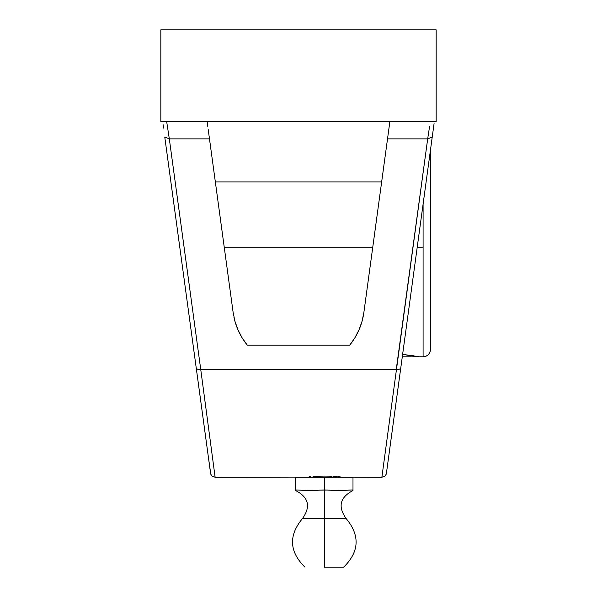 <?xml version="1.0" encoding="UTF-8"?>
<svg xmlns="http://www.w3.org/2000/svg" width="597" height="597" viewBox="0 0 597 597"><rect width="100%" height="100%" fill="white"/><g stroke="black" fill="none" stroke-linecap="round" stroke-linejoin="round"><path stroke-width="0.9" d="M405.923 330.141L400.803 367.722A4.589 2.418 -172.2 0 1 396.251 369.536L200.749 369.536L215.129 477.272L302.948 477.1M430.43 150.257L430.43 349.446A7.343 7.343 180 0 1 423.094 356.79L423.094 204.144L423.094 247.822L417.139 247.822L423.094 247.822L423.094 356.79A7.343 7.343 0 0 0 430.43 349.446L430.43 150.257M352.991 490.488L352.991 477.272L324.313 477.272L324.313 489.965L324.313 477.272L295.634 477.272L295.634 490.57C308.664 497.286 310.955 506.607 302.492 518.532L324.313 518.532L324.313 489.965L309.97 490.57L295.634 489.965L295.634 477.272L352.991 477.272L352.991 489.965L338.656 490.57L324.313 489.965L324.313 518.532L346.133 518.532C337.671 506.607 339.962 497.286 352.991 490.57L352.991 489.965L347.954 490.152M327.94 490.07L319.373 490.144M334.141 490.443L331.484 490.286M304.948 567.15C289.254 551.695 288.433 535.487 302.492 518.532L324.313 518.532L324.313 567.15L343.678 567.15L324.313 567.15L324.313 518.532L346.133 518.532C360.192 535.487 359.372 551.695 343.678 567.15M404.191 354.685L418.96 356.812L423.094 356.79M405.841 354.827L405.303 354.775M402.594 354.573L408.758 355.133M408.781 355.133L411.587 355.506M430.43 349.469L430.43 349.469C429.989 353.924 427.542 356.372 423.094 356.812M402.288 356.812L418.96 356.812L402.288 356.812M295.634 489.965L302.798 490.286L295.634 489.965L295.634 490.488M309.97 490.57L302.798 490.286M412.236 355.596L418.512 356.722M317.141 490.286L313.559 490.488M345.827 490.286L338.656 490.57M329.253 490.144L329.693 490.174M349.409 490.07L352.991 489.965M304.948 490.421L306.388 490.488M324.328 476.107L315.477 476.279L324.328 476.107M337.178 476.466L333.178 476.279L337.178 476.466M345.678 477.1L381.871 477.272L427.683 138.87L387.52 138.87L363.872 312.47L362.043 321.305L359.028 329.813L354.879 337.82L349.678 345.193A65.976 65.976 0 0 0 363.872 312.47L362.043 321.305L363.872 312.47L388.498 131.698L387.52 138.87L427.683 138.87L396.251 369.536A4.589 2.418 7.8 0 0 400.803 367.722L432.235 137.049L427.683 138.87L432.235 137.049L433.937 124.519M310.567 476.518L309.149 476.607M314.477 476.316L313.029 476.384M319.037 476.167L317.261 476.212M316.888 476.227L315.447 476.279M328.835 476.152L324.298 476.107M332.096 476.234L329.462 476.16M336.245 476.413L335.148 476.361M340.074 476.645L338.7 476.555M233.934 317.134A65.976 65.976 0 0 0 247.3 345.17L242.121 337.82L237.972 329.813L234.957 321.305L233.128 312.47L209.48 138.87L169.317 138.87L200.749 369.536L396.251 369.536M372.677 247.822L224.323 247.822L372.677 247.822L381.655 181.936L215.345 181.936L224.323 247.822M247.322 345.193L349.678 345.193L247.322 345.193L242.121 337.82L237.972 329.813L234.957 321.305L233.128 312.47L209.48 138.87L169.317 138.87L164.765 137.049L210.584 473.302L208.398 457.242L210.823 474.257L212.002 476.04L215.129 477.272M362.043 321.305L359.028 329.813L354.879 337.82L349.678 345.193M386.416 473.302L433.452 128.109M395.699 405.176L396.393 400.05M397.274 393.624L398.438 385.05M399.923 374.2L401.691 361.163M170.779 181.175L166.682 151.108L170.779 181.175M200.749 369.536L215.047 476.652L200.749 369.536A4.589 2.418 172.2 0 1 196.197 367.722A4.589 2.418 -7.8 0 0 200.749 369.536L169.317 138.87L166.675 121.631L166.145 121.631M201.174 404.229L199.032 388.505M197.189 374.983L208.398 457.242M208.502 131.698L209.48 138.87L208.502 131.698M207.816 126.661L207.166 121.922M208.554 132.094L208.174 129.303M209.711 140.608L209.092 136.019M213.166 165.921L209.719 140.646M381.655 181.936L215.345 181.936M387.281 140.646L383.834 165.921M387.908 136.019L387.289 140.608M388.826 129.303L388.446 132.094M389.871 121.631L388.498 131.698L389.871 121.631M389.617 123.497L389.207 126.489M429.616 126.251L427.683 138.87L429.616 126.251M433.974 121.624L431.788 121.631M430.788 121.631L430.325 121.631M390.266 445.034L392.356 429.698M426.34 180.294L432.235 137.049M436.168 29.85L436.168 121.631L436.168 29.85L160.832 29.85L436.168 29.85M163.548 128.109L163.063 124.519M166.682 151.108L196.197 367.722M165.212 121.631L163.026 121.624M164.765 137.049L169.317 138.87L166.675 121.631M160.832 29.85L160.832 121.631L436.168 121.631L160.832 121.631L160.832 29.85M434.071 123.564L432.392 135.847M381.871 477.272L384.998 476.04L386.177 474.257L386.632 471.697"/></g></svg>
